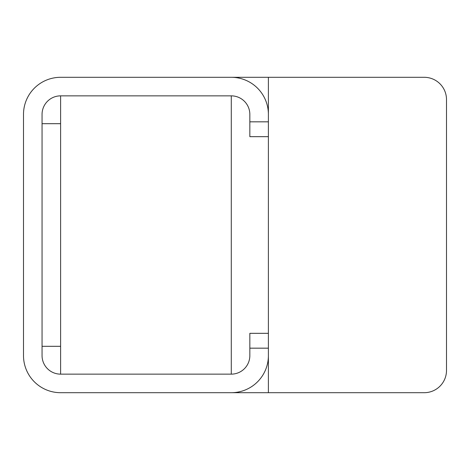 <?xml version="1.0" encoding="UTF-8"?>
<svg xmlns="http://www.w3.org/2000/svg" width="470" height="470" viewBox="0 0 470 470"><rect width="100%" height="100%" fill="white"/><g stroke="black" fill="none" stroke-linecap="round" stroke-linejoin="round"><path stroke-width="0.7" d="M268.394 77.303L268.394 114.41A37.106 37.106 0 0 0 231.287 77.303L424.24 77.303A22.26 22.26 0 0 1 446.5 99.564L446.5 370.436A22.26 22.26 0 0 1 424.24 392.697L231.287 392.697A37.106 37.106 0 0 0 268.394 355.59L268.394 333.33L249.84 333.33L249.84 355.59A18.553 18.553 0 0 1 231.287 374.144L60.606 374.144A18.553 18.553 0 0 1 42.053 355.59L42.053 114.41A18.553 18.553 0 0 1 60.606 95.856L60.606 123.686L42.053 123.686M268.394 121.83L249.84 121.83L249.84 136.67L268.394 136.67L268.394 114.41M249.84 121.83L249.84 114.41A18.553 18.553 0 0 0 231.287 95.856L60.606 95.856M268.394 136.67L268.394 333.33M268.394 355.59L268.394 392.697M60.606 123.686L60.606 374.144M60.606 346.314L42.053 346.314M231.287 77.303L60.606 77.303A37.106 37.106 0 0 0 23.5 114.41L23.5 355.59A37.106 37.106 0 0 0 60.606 392.697L231.287 392.697M249.84 348.17L268.394 348.17M231.287 374.144L231.287 95.856"/></g></svg>
